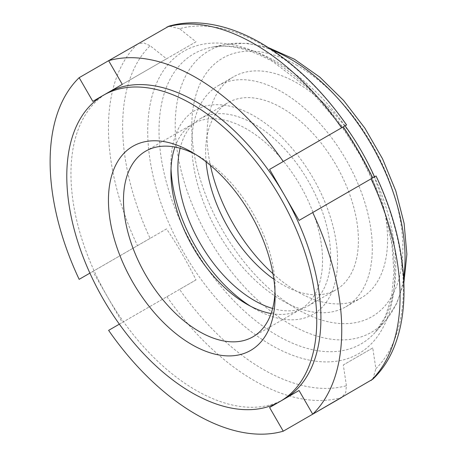 <?xml version="1.0" encoding="UTF-8"?>
<svg xmlns="http://www.w3.org/2000/svg" width="457" height="457" viewBox="0 0 457 457"><rect width="100%" height="100%" fill="white"/><g stroke="black" fill="none" stroke-linecap="round" stroke-linejoin="round"><path stroke-width="0.34" stroke-dasharray="2.29 1.71" d="M343.298 126.84L346.417 125.041A198.487 114.598 -120 0 0 262.998 45.152A198.487 114.598 -120 0 0 179.584 28.717L196.002 41.798L166.542 58.804L150.125 45.729A198.487 114.598 -120 0 0 150.125 238.371L166.542 228.888C177.487 245.249 187.307 262.255 196.002 279.913L122.287 322.471L92.828 271.447L89.898 273.137M108.617 60.678L137.483 44.009L143.687 42.867L150.125 45.729M166.542 58.804L92.828 101.368M103.322 95.307L107.561 92.862A176.75 102.048 -120 0 0 107.561 296.959A176.75 102.048 -120 0 0 195.933 390.255A176.75 102.048 -120 0 0 284.311 399.007M196.002 41.798L122.287 84.356M166.542 228.888L92.828 271.447M196.002 279.913L179.584 289.395A198.487 114.598 -120 0 0 262.998 369.285A198.487 114.598 -120 0 0 346.417 385.714L345.692 392.672L341.653 397.476M108.617 330.365L179.584 289.395M119.357 324.162L122.287 322.471M179.584 28.717L169.01 26.129M346.417 385.714L343.298 364.954L372.758 347.943L375.871 368.702A198.487 114.598 -120 0 0 375.871 176.065L299.044 220.423M372.826 379.156L375.871 368.702M372.758 347.943L343.298 364.954M150.125 238.371L79.158 279.341M282.038 300.455A127.657 73.703 -120 0 0 345.863 306.778A127.657 73.703 -120 0 0 329.411 134.855A127.657 73.703 -120 0 0 282.038 91.994A127.657 73.703 -120 0 0 218.206 85.67A127.657 73.703 -120 0 0 198.641 187.964A127.657 73.703 -120 0 0 282.038 300.455M272.983 273.737A127.657 73.703 -120 0 0 297.313 291.635A127.657 73.703 -120 0 0 361.139 297.958A127.657 73.703 -120 0 0 380.704 195.665A127.657 73.703 -120 0 0 297.313 83.174A127.657 73.703 -120 0 0 233.481 76.856A127.657 73.703 -120 0 0 210.386 165.308M271.081 313.548A107.201 61.895 -120 0 0 300.34 309.44A107.201 61.895 -120 0 0 283.546 161.332A107.201 61.895 -120 0 0 246.74 129.074A107.201 61.895 -120 0 0 193.14 123.761A107.201 61.895 -120 0 0 174.951 147.051M250.413 306.15A117.837 68.03 -120 0 0 254.258 308.475A117.837 68.03 -120 0 0 334.644 283.997A117.837 68.03 -120 0 0 296.576 153.809A117.837 68.03 -120 0 0 254.263 116.049A117.837 68.03 -120 0 0 170.941 164.154A117.837 68.03 -120 0 0 171.027 168.65M254.258 308.475A117.837 68.03 -120 0 0 254.263 308.475L246.74 304.134L254.258 308.475M275.005 291.949A107.201 61.895 -120 0 0 275.091 287.761A107.201 61.895 -120 0 0 199.292 156.471L199.292 156.471A107.201 61.895 -120 0 0 195.619 154.455M191.774 152.13L199.292 156.471L191.769 152.13M273.852 279.187A108.018 62.363 -120 0 0 282.038 284.42A108.018 62.363 -120 0 0 336.044 289.772A108.018 62.363 -120 0 0 319.266 140.71A108.018 62.363 -120 0 0 282.038 108.029A108.018 62.363 -120 0 0 228.026 102.682A108.018 62.363 -120 0 0 206.096 161.829M272.629 308.469A108.018 62.363 -120 0 0 308.269 305.807A108.018 62.363 -120 0 0 291.492 156.745A108.018 62.363 -120 0 0 254.263 124.064A108.018 62.363 -120 0 0 200.252 118.717A108.018 62.363 -120 0 0 180.127 148.245M271.212 59.867A174.66 100.837 -120 0 0 147.714 131.17A174.66 100.837 -120 0 0 271.212 345.081A174.66 100.837 -120 0 0 388.907 313.645A174.66 100.837 -120 0 0 342.561 127.263A174.66 100.837 -120 0 0 271.212 59.867M166.942 296.69A206.21 119.06 -120 0 0 254.263 380.635A206.21 119.06 -120 0 0 341.579 397.516M137.483 44.009A206.21 119.06 -120 0 0 137.483 245.666M297.313 65.534A149.256 86.173 -120 0 0 191.769 126.475A149.256 86.173 -120 0 0 297.313 309.275A149.256 86.173 -120 0 0 402.851 248.34A149.256 86.173 -120 0 0 297.313 65.534M272.332 50.167A162.526 93.834 -120 0 0 225.987 44.409A162.526 93.834 -120 0 0 180.218 166.811A162.526 93.834 -120 0 0 290.138 324.253A162.526 93.834 -120 0 0 385.491 320.677A162.526 93.834 -120 0 0 403.674 277.656M345.075 125.812A167.416 96.656 -120 0 0 277.405 62.203A167.416 96.656 -120 0 0 211.328 47.334A167.416 96.656 -120 0 0 164.177 173.414A167.416 96.656 -120 0 0 277.405 335.592A167.416 96.656 -120 0 0 375.625 331.908A167.416 96.656 -120 0 0 374.534 176.836M345.863 306.778L361.139 297.958M268.322 47.562L246.66 43.261L225.987 44.409L211.328 47.334C228.603 43.718 249.185 48.539 273.08 61.809L309.189 89.149L342.39 127.36L360.185 155.3L374.717 184.959L385.428 215.15L391.912 244.661L393.963 272.229L391.626 296.627L385.285 316.752L375.625 331.908L385.491 320.677L396.819 303.345L403.925 282.437M170.941 172.837L170.941 164.154M252.887 336.838L300.34 309.44M308.269 305.807L336.044 289.772M218.206 85.67L233.481 76.856M145.692 151.158L193.14 123.761M275.091 287.761L275.091 296.444M200.252 118.717L228.026 102.682"/><path stroke-width="0.69" d="M283.254 161.504L269.584 169.398L284.311 194.911A176.75 102.048 -120 0 0 195.933 101.614A176.75 102.048 -120 0 0 107.561 92.862L122.287 84.356L108.617 60.678L169.01 26.129C177.573 23.695 186.553 22.604 195.933 22.85C217.161 23.558 238.891 30.345 261.136 43.209C292.926 61.895 321.408 89.138 346.583 124.944L283.254 161.504A206.21 119.06 -120 0 0 195.933 77.564A206.21 119.06 -120 0 0 108.617 60.678L79.158 77.684L92.828 101.368L103.322 95.307M280.147 401.412A176.75 102.048 -120 0 0 307.241 259.776A176.75 102.048 -120 0 0 191.769 104.019A176.75 102.048 -120 0 0 103.391 95.267A176.75 102.048 -120 0 0 76.302 236.903A176.75 102.048 -120 0 0 191.769 392.66A176.75 102.048 -120 0 0 280.147 401.412L284.311 399.007A176.75 102.048 -120 0 0 284.311 194.911L299.044 220.423L376.042 175.968C413.317 254.372 414.425 339.819 372.826 379.156L312.714 414.185L299.044 390.501L269.584 407.513L283.254 431.191A206.21 119.06 -120 0 1 195.933 414.305A206.21 119.06 -120 0 1 108.617 330.365L119.357 324.162M372.758 177.864C364.058 160.207 354.238 143.201 343.298 126.84L269.584 169.398M341.653 397.476L283.254 431.191M312.714 414.185A206.21 119.06 -120 0 0 312.714 212.528M79.158 77.684A206.21 119.06 -120 0 0 79.158 279.341L89.898 273.137M107.561 92.862L103.391 95.267M210.386 165.308A127.657 73.703 -120 0 0 272.983 273.737M191.769 152.13A117.837 68.03 -120 0 0 108.446 200.235A117.837 68.03 -120 0 0 191.769 344.555A117.837 68.03 -120 0 0 275.091 296.444A117.837 68.03 -120 0 0 191.769 152.13L191.774 152.13M174.951 147.051A107.201 61.895 -120 0 0 170.941 172.837A107.201 61.895 -120 0 0 246.74 304.134L246.74 304.134A107.201 61.895 -120 0 0 271.081 313.548M171.027 168.65A117.837 68.03 -120 0 0 250.413 306.15M195.619 154.455A107.201 61.895 -120 0 0 145.692 151.158A107.201 61.895 -120 0 0 129.257 237.063A107.201 61.895 -120 0 0 199.292 331.531A107.201 61.895 -120 0 0 252.887 336.838A107.201 61.895 -120 0 0 275.005 291.949M206.096 161.829A108.018 62.363 -120 0 0 273.852 279.187M180.127 148.245A108.018 62.363 -120 0 0 254.263 300.455A108.018 62.363 -120 0 0 272.629 308.469M299.044 390.507L269.584 407.513M341.579 127.829A206.21 119.06 -120 0 0 254.263 43.889A206.21 119.06 -120 0 0 166.942 27.003M371.038 380.51A206.21 119.06 -120 0 0 371.038 178.853M403.674 277.656A162.526 93.834 -120 0 0 290.138 58.844A162.526 93.834 -120 0 0 272.332 50.167M374.534 176.836A167.416 96.656 -120 0 0 345.075 125.812M403.925 282.437L406.879 254.246L404.102 223.353L395.848 191.066L382.555 158.836L364.869 128.16L343.63 100.494L319.82 77.153L294.462 59.244L268.322 47.562"/></g></svg>
